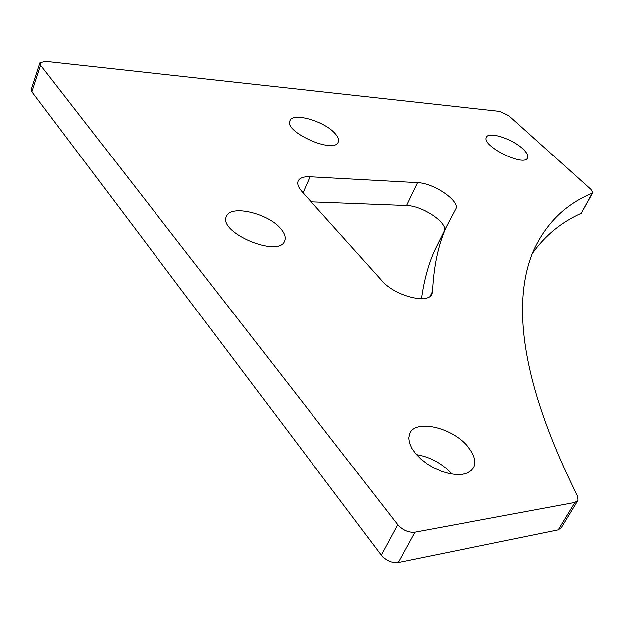 <?xml version="1.0" encoding="UTF-8"?>
<svg xmlns="http://www.w3.org/2000/svg" width="624" height="624" viewBox="0 0 624 624"><rect width="100%" height="100%" fill="white"/><g stroke="black" fill="none" stroke-linecap="round" stroke-linejoin="round"><path stroke-width="0.94" d="M592.636 192.832L581.209 213.307C561.319 222.199 544.994 235.63 532.233 253.617M39.842 63.188L31.387 89.17L31.949 91.806L381.342 555.173C386.233 560.726 391.888 563.183 398.291 562.544L558.23 529.862L561.374 527.537L577.403 501.158M444.748 229.928C445.481 221.005 421.325 205.67 406.528 205.546L311.158 201.856M440.606 238.259L434.561 250.427C428.337 264.358 423.953 280.441 421.426 298.685M451.971 474.107C442.283 463.531 430.42 457.025 416.372 454.6M590.889 189.4L508.817 115.682L499.598 111.337L45.731 61.347L40.006 62.681L40.607 65.255L397.761 524.683C402.761 530.221 408.478 532.724 414.905 532.186L574.86 502.468L577.964 500.237L577.411 495.94C517.865 376.178 513.287 299.536 533.036 251.659C545.696 223.673 565.406 204.188 592.145 193.214L592.73 192.668L590.889 189.4M406.528 205.546L417.464 182.676L310.05 176.795C303.732 176.514 299.777 177.879 298.171 180.89C296.93 183.737 298.155 187.262 301.837 191.467L381.989 280.73C394.836 296.01 428.688 304.613 431.956 293.748L432.479 291.4C433.68 266.113 438.266 244.624 446.23 226.933L434.561 250.427M417.464 182.676C433.696 183.027 460.169 201.084 455.731 208.954L446.23 226.933M522.709 148.754C512.187 138.692 488.397 131.087 486.455 137.303C481.322 145.907 524.761 167.505 527.553 157.755C528.349 155.501 526.734 152.498 522.709 148.754M334.604 132.912C323.809 120.931 292.952 112.211 289.949 120.526C283.085 131.625 334.253 154.354 338.278 142.085C339.292 139.628 338.068 136.57 334.604 132.912M467.665 446.488C452.158 427.292 414.929 418.782 409.609 433.727L408.712 438.056L409.461 443.017L411.824 448.36L415.709 453.827L420.927 459.124L427.222 463.991L434.273 468.156L441.706 471.409L449.14 473.577L456.183 474.56L462.478 474.31L467.704 472.852L471.619 470.278L474.045 466.736C476.151 460.847 474.022 454.093 467.665 446.488M280.862 228.938C268.64 213.533 231.083 204.399 226.567 216.122C217.027 231.995 278.577 258.336 284.552 241.09C286.01 237.643 284.786 233.594 280.862 228.938M581.209 213.307L592.145 193.214M558.23 529.862L574.86 502.468M31.949 91.806L40.607 65.255M398.291 562.544L414.905 532.186M381.342 555.173L397.761 524.683M303.038 192.808L310.05 176.795M430.069 296.182L432.479 291.4M431.652 294.356L431.956 293.748M474.045 466.736L472.883 468.819M226.567 216.122L226.286 216.801"/></g></svg>

